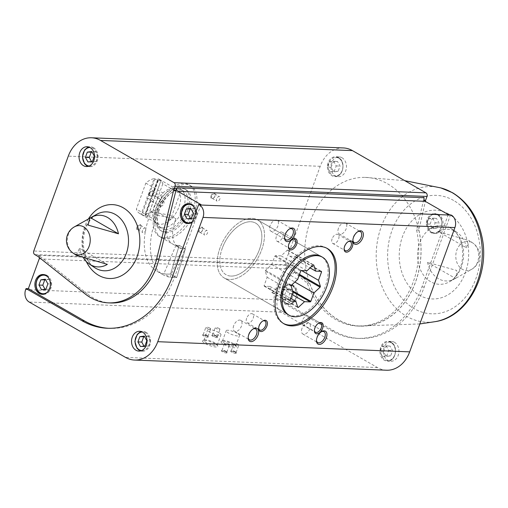 <?xml version="1.0" encoding="UTF-8"?>
<svg xmlns="http://www.w3.org/2000/svg" width="508" height="508" viewBox="0 0 508 508"><rect width="100%" height="100%" fill="white"/><g stroke="black" fill="none" stroke-linecap="round" stroke-linejoin="round"><path stroke-width="0.38" stroke-dasharray="2.54 1.91" d="M222.294 248.158A29.75 17.183 119.9 0 0 226.016 274.701A29.75 17.183 119.9 0 0 255.74 257.467A29.75 17.183 119.9 0 0 255.664 223.114A29.75 17.183 119.9 0 0 222.294 248.158M185.376 248.895A29.75 17.183 -60.1 0 1 178.791 247.561A29.75 17.183 -60.1 0 1 175.063 221.018A29.75 17.183 -60.1 0 1 175.997 218.65L169.856 215.125A29.75 17.183 119.9 0 0 168.923 217.488A29.75 17.183 119.9 0 0 172.644 244.031A29.75 17.183 119.9 0 0 179.235 245.364L185.376 248.895A29.75 17.183 -60.1 0 1 183.725 248.933A29.75 17.183 -60.1 0 1 182.143 248.768L176.003 245.237A29.75 17.183 119.9 0 0 177.578 245.402A29.75 17.183 119.9 0 0 179.235 245.364L170.542 274.002L176.682 277.533L185.376 248.895L179.235 245.364L170.542 274.002L176.682 277.533L185.376 248.895M157.372 210.852A29.75 17.183 119.9 0 0 161.093 237.395A29.75 17.183 119.9 0 0 190.817 220.161A29.75 17.183 119.9 0 0 190.741 185.801A29.75 17.183 119.9 0 0 157.372 210.852M448.278 214.579L421.945 286.918A86.773 67.818 92.3 0 1 357.035 338.328A86.773 67.818 92.3 0 1 331.692 330.867L275.628 298.653L286.461 268.878L39.186 258.902M275.628 298.653L277.946 298.748L277.578 299.764L25.66 289.598M88.405 218.98A36.97 28.893 -87.7 0 0 86.322 261.569M76.327 255.276L79.451 248.336A25.857 20.206 -87.7 0 0 83.687 258.394M438.696 231.819A25.857 20.206 92.3 0 1 455.67 231.508A25.857 20.206 92.3 0 1 456.787 232.2A25.857 20.206 92.3 0 1 466.592 247.853L469.716 240.919L469.036 240.5L438.696 231.819L466.592 247.853M455.466 278.416A25.857 20.206 92.3 0 1 454.908 278.74A25.857 20.206 92.3 0 1 427.571 262.388L456.724 270.447L456.216 278.009L455.466 278.416L427.571 262.388M343.395 147.942A30.988 24.219 92.3 0 0 320.211 166.306L285.68 261.169A2.724 2.134 92.3 0 0 286.702 264.77L289.687 266.484L287.369 266.389L285.439 265.278A2.724 2.134 92.3 0 1 286.461 268.878M285.439 265.278L38.163 255.302A2.724 2.134 92.3 0 1 39.389 257.594M394.487 342.309A9.919 7.753 -87.7 0 0 391.585 341.452A9.919 7.753 -87.7 0 0 383.445 351.053A9.919 7.753 -87.7 0 0 390.792 361.271A9.919 7.753 -87.7 0 0 398.71 353.581A9.919 7.753 -87.7 0 0 394.487 342.309M450.596 214.674L424.263 287.014A86.773 67.818 92.3 0 1 359.353 338.423A86.773 67.818 92.3 0 1 334.01 330.962L277.946 298.748M386.493 370.224A30.988 24.219 92.3 0 1 377.444 367.557L281.108 312.198A9.423 7.36 92.3 0 1 277.578 299.764M287.369 266.389L307.296 283.159A74.479 58.204 92.3 0 0 357.53 326.041A74.479 58.204 92.3 0 0 416.573 229.946L424.18 197.72M423.272 200.216L424.263 200.254M226.162 351.841A3.099 0.73 20 0 0 221.463 350.571A3.099 0.73 20 0 0 223.977 352.45A3.099 0.73 20 0 0 227.114 352.628A3.099 0.73 20 0 0 226.162 351.841M235.433 352.215A3.099 0.73 20 0 0 230.74 350.945A3.099 0.73 20 0 0 233.255 352.825A3.099 0.73 20 0 0 236.385 353.003A3.099 0.73 20 0 0 235.433 352.215M233.82 344.653A8.153 1.924 20 0 0 221.463 341.3A8.153 1.924 20 0 0 228.079 346.253A8.153 1.924 20 0 0 236.328 346.716A8.153 1.924 20 0 0 233.82 344.653M215.278 343.903A8.153 1.924 20 0 0 202.914 340.557A8.153 1.924 20 0 0 209.537 345.504A8.153 1.924 20 0 0 217.786 345.967A8.153 1.924 20 0 0 215.278 343.903M216.63 336.455A3.099 0.73 20 0 0 211.938 335.185A3.099 0.73 20 0 0 214.452 337.064A3.099 0.73 20 0 0 217.583 337.242A3.099 0.73 20 0 0 216.63 336.455M207.359 336.086A3.099 0.73 20 0 0 202.66 334.81A3.099 0.73 20 0 0 205.175 336.69A3.099 0.73 20 0 0 208.312 336.868A3.099 0.73 20 0 0 207.359 336.086M38.163 255.302L40.094 256.413L37.776 256.318M211.074 195.79A3.099 1.791 119.9 0 0 213.017 198.393A3.099 1.791 119.9 0 0 215.195 194.596A3.099 1.791 119.9 0 0 213.538 193.104A3.099 1.791 119.9 0 0 211.074 195.79M136.893 227.254A3.099 1.791 119.9 0 0 138.836 229.864A3.099 1.791 119.9 0 0 141.014 226.066A3.099 1.791 119.9 0 0 139.357 224.568A3.099 1.791 119.9 0 0 136.893 227.254M149.257 193.294A3.099 1.791 119.9 0 0 151.194 195.898A3.099 1.791 119.9 0 0 153.378 192.1A3.099 1.791 119.9 0 0 151.714 190.608A3.099 1.791 119.9 0 0 149.257 193.294M198.717 229.749A3.099 1.791 119.9 0 0 200.654 232.353A3.099 1.791 119.9 0 0 202.838 228.556A3.099 1.791 119.9 0 0 201.174 227.063A3.099 1.791 119.9 0 0 198.717 229.749M341.998 157.747A9.919 7.753 -87.7 0 0 339.103 156.896A9.919 7.753 -87.7 0 0 330.956 166.491A9.919 7.753 -87.7 0 0 338.303 176.708A9.919 7.753 -87.7 0 0 346.221 169.018A9.919 7.753 -87.7 0 0 341.998 157.747M289.687 266.484L309.613 283.248A74.479 58.204 92.3 0 0 359.848 326.136A74.479 58.204 92.3 0 0 418.89 230.035L425.342 201.403M338.131 319.64A74.378 58.128 92.3 0 1 306.343 235.598A74.378 58.128 92.3 0 1 365.068 177.381A74.378 58.128 92.3 0 1 420.929 254.064A74.378 58.128 92.3 0 1 359.073 325.996A74.378 58.128 92.3 0 1 338.131 319.64M199.428 229.978A2.565 1.48 119.9 0 0 199.752 232.264A2.565 1.48 119.9 0 0 201.035 232.137A2.565 1.48 119.9 0 0 202.838 228.994A2.565 1.48 119.9 0 0 202.305 227.825A2.565 1.48 119.9 0 0 199.428 229.978M204.311 232.785A2.565 1.48 119.9 0 0 204.635 235.071A2.565 1.48 119.9 0 0 207.194 233.591A2.565 1.48 119.9 0 0 207.188 230.632A2.565 1.48 119.9 0 0 204.311 232.785M149.968 193.523A2.565 1.48 119.9 0 0 150.292 195.809A2.565 1.48 119.9 0 0 151.575 195.682A2.565 1.48 119.9 0 0 153.378 192.538A2.565 1.48 119.9 0 0 152.844 191.37A2.565 1.48 119.9 0 0 149.968 193.523M154.857 196.329A2.565 1.48 119.9 0 0 155.175 198.615A2.565 1.48 119.9 0 0 157.734 197.129A2.565 1.48 119.9 0 0 157.728 194.177A2.565 1.48 119.9 0 0 154.857 196.329M137.611 227.482A2.565 1.48 119.9 0 0 137.928 229.768A2.565 1.48 119.9 0 0 139.211 229.641A2.565 1.48 119.9 0 0 141.014 226.505A2.565 1.48 119.9 0 0 140.481 225.33A2.565 1.48 119.9 0 0 137.611 227.482M142.494 230.289A2.565 1.48 119.9 0 0 142.818 232.575A2.565 1.48 119.9 0 0 145.377 231.096A2.565 1.48 119.9 0 0 145.371 228.136A2.565 1.48 119.9 0 0 142.494 230.289M211.792 196.018A2.565 1.48 119.9 0 0 212.109 198.304A2.565 1.48 119.9 0 0 213.392 198.177A2.565 1.48 119.9 0 0 215.195 195.034A2.565 1.48 119.9 0 0 214.662 193.859A2.565 1.48 119.9 0 0 211.792 196.018M216.675 198.825A2.565 1.48 119.9 0 0 216.992 201.111A2.565 1.48 119.9 0 0 219.558 199.625A2.565 1.48 119.9 0 0 219.551 196.666A2.565 1.48 119.9 0 0 216.675 198.825M219.977 248.063A33.471 19.336 119.9 0 0 224.168 277.927A33.471 19.336 119.9 0 0 257.607 258.54A33.471 19.336 119.9 0 0 257.518 219.888A33.471 19.336 119.9 0 0 219.977 248.063M287.776 314.477L224.168 277.927L287.776 314.477A33.471 19.336 119.9 0 0 321.215 295.091A33.471 19.336 119.9 0 0 321.126 256.438L257.518 219.888A33.471 19.336 119.9 0 0 224.079 239.274A33.471 19.336 119.9 0 0 224.168 277.927A33.471 19.336 119.9 0 0 229.718 279.47A33.471 19.336 119.9 0 0 259.861 254.197A33.471 19.336 119.9 0 0 257.518 219.888L321.126 256.438M326.746 248.183A43.447 25.095 119.9 0 0 326.098 247.783A43.447 25.095 119.9 0 0 277.368 284.366A43.447 25.095 119.9 0 0 282.804 323.126A43.447 25.095 119.9 0 0 283.47 323.488M246.647 318.218A5.194 2.997 119.9 0 0 247.294 322.853A5.194 2.997 119.9 0 0 252.482 319.843A5.194 2.997 119.9 0 0 252.463 313.849A5.194 2.997 119.9 0 0 246.647 318.218M262.655 321.088A5.194 2.997 119.9 0 0 262.319 321.266A5.194 2.997 119.9 0 0 259.093 325.374A5.194 2.997 119.9 0 0 258.661 327.628A5.194 2.997 119.9 0 0 258.674 328.009M302.381 320.472A5.194 2.997 119.9 0 0 303.028 325.101A5.194 2.997 119.9 0 0 308.216 322.091A5.194 2.997 119.9 0 0 308.197 316.097A5.194 2.997 119.9 0 0 302.381 320.472M318.389 323.336A5.194 2.997 119.9 0 0 318.052 323.513A5.194 2.997 119.9 0 0 314.827 327.622A5.194 2.997 119.9 0 0 314.395 329.876A5.194 2.997 119.9 0 0 314.408 330.257M332.092 238.824A5.194 2.997 119.9 0 0 332.746 243.453A5.194 2.997 119.9 0 0 337.928 240.449A5.194 2.997 119.9 0 0 337.915 234.448A5.194 2.997 119.9 0 0 332.092 238.824M348.107 241.687A5.194 2.997 119.9 0 0 347.764 241.865A5.194 2.997 119.9 0 0 344.545 245.974A5.194 2.997 119.9 0 0 344.113 248.228A5.194 2.997 119.9 0 0 344.126 248.609M276.358 236.576A5.194 2.997 119.9 0 0 277.012 241.205A5.194 2.997 119.9 0 0 282.2 238.195A5.194 2.997 119.9 0 0 282.181 232.2A5.194 2.997 119.9 0 0 276.358 236.576M292.373 239.439A5.194 2.997 119.9 0 0 292.03 239.617A5.194 2.997 119.9 0 0 288.811 243.726A5.194 2.997 119.9 0 0 288.379 245.98A5.194 2.997 119.9 0 0 288.392 246.361M233.712 325.634A6.261 3.62 119.9 0 0 234.493 331.222A6.261 3.62 119.9 0 0 240.748 327.59A6.261 3.62 119.9 0 0 240.735 320.358A6.261 3.62 119.9 0 0 233.712 325.634M252.959 329.063A6.261 3.62 119.9 0 0 252.559 329.273A6.261 3.62 119.9 0 0 248.672 334.232A6.261 3.62 119.9 0 0 248.152 336.95A6.261 3.62 119.9 0 0 248.171 337.395M302.012 328.39A6.261 3.62 119.9 0 0 302.793 333.978A6.261 3.62 119.9 0 0 309.055 330.346A6.261 3.62 119.9 0 0 309.035 323.113A6.261 3.62 119.9 0 0 302.012 328.39M321.259 331.819A6.261 3.62 119.9 0 0 320.859 332.029A6.261 3.62 119.9 0 0 316.973 336.988A6.261 3.62 119.9 0 0 316.452 339.706A6.261 3.62 119.9 0 0 316.471 340.15M338.43 228.333A6.261 3.62 119.9 0 0 339.211 233.921A6.261 3.62 119.9 0 0 345.472 230.289A6.261 3.62 119.9 0 0 345.453 223.056A6.261 3.62 119.9 0 0 338.43 228.333M357.676 231.762A6.261 3.62 119.9 0 0 357.283 231.972A6.261 3.62 119.9 0 0 353.39 236.925A6.261 3.62 119.9 0 0 352.87 239.649A6.261 3.62 119.9 0 0 352.889 240.094M270.129 225.571A6.261 3.62 119.9 0 0 270.91 231.165A6.261 3.62 119.9 0 0 277.171 227.533A6.261 3.62 119.9 0 0 277.152 220.301A6.261 3.62 119.9 0 0 270.129 225.571M289.376 229.006A6.261 3.62 119.9 0 0 288.976 229.216A6.261 3.62 119.9 0 0 285.09 234.169A6.261 3.62 119.9 0 0 284.569 236.893A6.261 3.62 119.9 0 0 284.588 237.338M432.048 232.632A9.919 7.753 92.3 0 1 427.825 221.361A9.919 7.753 92.3 0 1 435.75 213.671A9.919 7.753 92.3 0 1 438.645 214.522A9.919 7.753 92.3 0 1 442.868 225.793A9.919 7.753 92.3 0 1 434.95 233.489A9.919 7.753 92.3 0 1 432.048 232.632M286.607 303.46A9.919 7.753 92.3 0 1 282.385 292.189A9.919 7.753 92.3 0 1 290.303 284.493A9.919 7.753 92.3 0 1 293.199 285.344A9.919 7.753 92.3 0 1 297.428 296.615A9.919 7.753 92.3 0 1 289.503 304.311A9.919 7.753 92.3 0 1 286.607 303.46M307.296 283.159L309.613 283.248M416.573 229.946L418.89 230.035M79.451 248.336L107.347 264.37M200.997 204.603L174.669 276.936A86.773 67.818 92.3 0 1 109.753 328.352A86.773 67.818 92.3 0 1 108.598 328.289M40.094 256.413L87.357 293.941L85.039 293.846M110.782 302.959A61.36 47.955 92.3 0 1 87.357 293.941M195.79 212.452A9.919 7.753 92.3 0 1 192.43 221.685M207.201 335.578A2.565 0.603 20 0 0 203.321 334.531A2.565 0.603 20 0 0 203.2 334.639A2.565 0.603 20 0 0 205.397 336.08A2.565 0.603 20 0 0 208.013 336.391A2.565 0.603 20 0 0 207.994 336.226A2.565 0.603 20 0 0 207.201 335.578M209.906 328.149A2.565 0.603 20 0 0 207.41 327.177A2.565 0.603 20 0 0 205.905 327.203A2.565 0.603 20 0 0 208.102 328.651A2.565 0.603 20 0 0 210.718 328.955A2.565 0.603 20 0 0 209.906 328.149M216.478 335.953A2.565 0.603 20 0 0 212.592 334.899A2.565 0.603 20 0 0 212.471 335.013A2.565 0.603 20 0 0 214.674 336.455A2.565 0.603 20 0 0 217.284 336.766A2.565 0.603 20 0 0 217.265 336.601A2.565 0.603 20 0 0 216.478 335.953M219.183 328.517A2.565 0.603 20 0 0 216.681 327.552A2.565 0.603 20 0 0 215.176 327.577A2.565 0.603 20 0 0 217.38 329.025A2.565 0.603 20 0 0 219.989 329.33A2.565 0.603 20 0 0 219.183 328.517M214.967 342.906A7.093 1.67 20 0 0 204.216 339.992A7.093 1.67 20 0 0 203.879 340.303A7.093 1.67 20 0 0 209.975 344.303A7.093 1.67 20 0 0 217.208 345.154A7.093 1.67 20 0 0 217.151 344.703A7.093 1.67 20 0 0 214.967 342.906M218.732 332.556A7.093 1.67 20 0 0 211.823 329.882A7.093 1.67 20 0 0 207.645 329.952A7.093 1.67 20 0 0 213.741 333.947A7.093 1.67 20 0 0 220.98 334.804A7.093 1.67 20 0 0 218.732 332.556M233.515 343.656A7.093 1.67 20 0 0 222.764 340.741A7.093 1.67 20 0 0 222.421 341.052A7.093 1.67 20 0 0 228.517 345.046A7.093 1.67 20 0 0 235.756 345.904A7.093 1.67 20 0 0 235.693 345.453A7.093 1.67 20 0 0 233.515 343.656M237.28 333.305A7.093 1.67 20 0 0 230.365 330.632A7.093 1.67 20 0 0 226.193 330.702A7.093 1.67 20 0 0 232.283 334.696A7.093 1.67 20 0 0 239.522 335.553A7.093 1.67 20 0 0 237.28 333.305M235.28 351.714A2.565 0.603 20 0 0 231.394 350.66A2.565 0.603 20 0 0 231.273 350.774A2.565 0.603 20 0 0 233.477 352.215A2.565 0.603 20 0 0 236.087 352.527A2.565 0.603 20 0 0 236.068 352.361A2.565 0.603 20 0 0 235.28 351.714M237.985 344.278A2.565 0.603 20 0 0 235.483 343.313A2.565 0.603 20 0 0 233.978 343.338A2.565 0.603 20 0 0 236.182 344.78A2.565 0.603 20 0 0 238.792 345.091A2.565 0.603 20 0 0 237.985 344.278M226.003 351.339A2.565 0.603 20 0 0 222.123 350.285A2.565 0.603 20 0 0 222.002 350.399A2.565 0.603 20 0 0 224.199 351.841A2.565 0.603 20 0 0 226.816 352.152A2.565 0.603 20 0 0 226.797 351.987A2.565 0.603 20 0 0 226.003 351.339M228.708 343.903A2.565 0.603 20 0 0 226.212 342.938A2.565 0.603 20 0 0 224.707 342.964A2.565 0.603 20 0 0 226.905 344.405A2.565 0.603 20 0 0 229.521 344.716A2.565 0.603 20 0 0 228.708 343.903M391.008 342.17A9.919 7.753 -87.7 0 0 388.112 341.312A9.919 7.753 -87.7 0 0 379.965 350.914A9.919 7.753 -87.7 0 0 387.312 361.131A9.919 7.753 -87.7 0 0 395.23 353.441A9.919 7.753 -87.7 0 0 391.008 342.17M383.635 351.834L385.54 346.608L389.998 346.012L392.557 350.641L390.658 355.873L386.194 356.47L383.635 351.834L379.774 351.682L381.673 346.45L385.54 346.608M292.043 285.299A9.919 7.753 -87.7 0 0 289.147 284.448A9.919 7.753 -87.7 0 0 281 294.043A9.919 7.753 -87.7 0 0 288.347 304.26A9.919 7.753 -87.7 0 0 296.266 296.57A9.919 7.753 -87.7 0 0 292.043 285.299M284.671 294.97L286.576 289.738L291.033 289.141L293.592 293.77L291.687 299.002L287.23 299.599L284.671 294.97L280.81 294.811L282.708 289.585L286.576 289.738M146.05 332.283A9.919 7.753 -87.7 0 0 143.154 331.432A9.919 7.753 -87.7 0 0 135.007 341.027A9.919 7.753 -87.7 0 0 142.354 351.25A9.919 7.753 -87.7 0 0 150.273 343.554A9.919 7.753 -87.7 0 0 146.05 332.283M47.085 275.412A9.919 7.753 -87.7 0 0 44.19 274.561A9.919 7.753 -87.7 0 0 36.043 284.156A9.919 7.753 -87.7 0 0 43.39 294.38A9.919 7.753 -87.7 0 0 51.308 286.683A9.919 7.753 -87.7 0 0 47.085 275.412M437.483 214.478A9.919 7.753 -87.7 0 0 434.588 213.62A9.919 7.753 -87.7 0 0 426.447 223.215A9.919 7.753 -87.7 0 0 433.788 233.439A9.919 7.753 -87.7 0 0 441.712 225.743A9.919 7.753 -87.7 0 0 437.483 214.478M430.111 224.142L432.016 218.916L436.48 218.319L439.033 222.949L437.134 228.175L432.67 228.778L430.111 224.142L426.25 223.99L428.155 218.757L432.016 218.916M338.519 157.607A9.919 7.753 -87.7 0 0 335.623 156.75A9.919 7.753 -87.7 0 0 327.476 166.351A9.919 7.753 -87.7 0 0 334.823 176.568A9.919 7.753 -87.7 0 0 342.748 168.878A9.919 7.753 -87.7 0 0 338.519 157.607M331.146 167.272L333.051 162.046L337.509 161.449L340.068 166.078L338.169 171.31L333.705 171.907L331.146 167.272L327.285 167.119L329.184 161.887L333.051 162.046M192.526 204.591A9.919 7.753 -87.7 0 0 189.63 203.74A9.919 7.753 -87.7 0 0 181.483 213.335A9.919 7.753 -87.7 0 0 188.83 223.552A9.919 7.753 -87.7 0 0 196.748 215.862A9.919 7.753 -87.7 0 0 192.526 204.591M93.561 147.72A9.919 7.753 -87.7 0 0 90.665 146.869A9.919 7.753 -87.7 0 0 82.518 156.464A9.919 7.753 -87.7 0 0 89.865 166.688A9.919 7.753 -87.7 0 0 97.784 158.991A9.919 7.753 -87.7 0 0 93.561 147.72M282.708 289.585L287.172 288.982L289.731 293.618L287.826 298.844L291.687 299.002M289.731 293.618L293.592 293.77M287.826 298.844L283.362 299.441L287.23 299.599M283.362 299.441L280.81 294.811M287.172 288.982L291.033 289.141M381.673 346.45L386.137 345.853L388.696 350.488L386.791 355.714L390.658 355.873M388.696 350.488L392.557 350.641M386.791 355.714L382.334 356.311L386.194 356.47M382.334 356.311L379.774 351.682M386.137 345.853L389.998 346.012M329.184 161.887L333.648 161.29L336.207 165.925L334.302 171.152L338.169 171.31M336.207 165.925L340.068 166.078M334.302 171.152L329.844 171.748L333.705 171.907M329.844 171.748L327.285 167.119M333.648 161.29L337.509 161.449M428.155 218.757L432.613 218.161L435.172 222.79L433.267 228.022L437.134 228.175M435.172 222.79L439.033 222.949M433.267 228.022L428.809 228.619L432.67 228.778M428.809 228.619L426.25 223.99M432.613 218.161L436.48 218.319M45.015 289.211L45.364 289.839L49.822 289.243L51.727 284.01L47.86 283.858M49.822 289.243L45.961 289.084M51.727 284.01L49.168 279.381L45.301 279.222M49.168 279.381L45.65 279.851M45.364 289.839L41.497 289.681M143.98 346.081L144.329 346.71L148.787 346.113L150.692 340.881L146.825 340.728M148.787 346.113L144.926 345.954M150.692 340.881L148.133 336.252L144.272 336.093M148.133 336.252L144.615 336.721M144.329 346.71L140.462 346.551M91.491 161.519L91.84 162.147L96.298 161.55L98.203 156.318L94.336 156.166M96.298 161.55L92.437 161.392M98.203 156.318L95.644 151.689L91.783 151.53M95.644 151.689L92.126 152.159M91.84 162.147L87.973 161.988M190.456 218.389L190.805 219.018L195.262 218.415L197.167 213.189L193.307 213.03M195.262 218.415L191.402 218.262M197.167 213.189L194.608 208.559L190.748 208.401M194.608 208.559L191.091 209.029M190.805 219.018L186.938 218.859M169.856 215.125L151.263 211.836A61.157 35.325 119.9 0 0 156.997 271.259A61.157 35.325 119.9 0 0 170.542 274.002A61.157 35.325 119.9 0 1 163.9 273.736L170.04 277.266L182.143 248.768M151.263 211.836L157.404 215.367A61.157 35.325 119.9 0 0 163.144 274.79A61.157 35.325 119.9 0 0 176.682 277.533A61.157 35.325 119.9 0 1 170.04 277.266M157.404 215.367L175.997 218.65M139.776 213.563A19.71 11.386 119.9 0 1 136.366 209.125L145.828 183.134A19.71 11.386 119.9 0 1 154.134 178.619L148.349 194.52A3.721 2.146 119.9 0 0 146.983 198.272L141.192 214.173A19.71 11.386 119.9 0 1 139.776 213.563L156.883 223.393A19.71 11.386 119.9 0 0 160.153 224.301A19.71 11.386 119.9 0 0 170.472 219.646A19.71 11.386 119.9 0 0 179.934 193.65A19.71 11.386 119.9 0 0 176.524 189.217A19.71 11.386 119.9 0 0 172.803 188.297A19.71 11.386 119.9 0 0 162.935 192.964A19.71 11.386 119.9 0 0 153.473 218.961A19.71 11.386 119.9 0 0 154.222 220.637A19.71 11.386 119.9 0 0 156.883 223.393M150.844 198.431L145.059 214.325A19.71 11.386 119.9 0 0 153.365 209.81L170.472 219.646L179.934 193.65L162.827 183.82A19.71 11.386 119.9 0 0 159.417 179.381A19.71 11.386 119.9 0 0 158.001 178.778L152.209 194.672A3.721 2.146 119.9 0 1 152.222 194.951A3.721 2.146 119.9 0 1 150.844 198.431L151.028 198.425A3.048 1.759 119.9 0 0 152.222 195.497A3.048 1.759 119.9 0 0 152.209 195.193L152.209 194.672M162.827 183.82L153.365 209.81M154.134 178.619L158.267 180.543A19.71 11.386 -60.1 0 1 160.972 180.651L155.023 196.806L152.209 195.193M145.828 183.134L162.935 192.964L153.473 218.961L136.366 209.125M160.934 180.569L158.001 178.778M148.349 194.52L149.117 195.066A3.048 1.759 119.9 0 0 147.936 198.304L141.992 214.522L141.192 214.173M141.992 214.522L145.244 216.325A19.71 11.386 -60.1 0 0 147.949 216.433L145.059 214.325M147.872 198.361L146.983 198.272M160.865 206.311A3.048 1.759 119.9 0 0 163.614 204.013A3.048 1.759 119.9 0 0 163.398 200.889A3.048 1.759 119.9 0 0 162.89 200.749A3.048 1.759 119.9 0 0 160.147 203.048A3.048 1.759 119.9 0 0 160.363 206.172A3.048 1.759 119.9 0 0 160.865 206.311M151.028 198.425L153.841 200.044L153.746 200.501A3.048 1.759 -60.1 0 1 152.095 201.27A3.048 1.759 -60.1 0 1 151.587 201.13A3.048 1.759 -60.1 0 1 151.041 200.387L150.755 199.917L144.844 216.16M149.117 195.066L151.93 196.685L152.464 196.482A3.048 1.759 -60.1 0 1 154.623 195.847A3.048 1.759 -60.1 0 1 155.169 196.59L155.023 196.806M147.936 198.304L150.755 199.917M162.566 227.876A21.692 12.529 119.9 0 0 182.099 211.499A21.692 12.529 119.9 0 0 180.581 189.262A21.692 12.529 119.9 0 0 176.486 188.252A21.692 12.529 119.9 0 0 158.909 201.828A21.692 12.529 119.9 0 0 156.032 223.844A21.692 12.529 119.9 0 0 158.966 226.879A21.692 12.529 119.9 0 0 162.566 227.876M165.462 229.546A21.692 12.529 119.9 0 0 184.995 213.163A21.692 12.529 119.9 0 0 183.477 190.925A21.692 12.529 119.9 0 0 161.804 203.492A21.692 12.529 119.9 0 0 161.862 228.543A21.692 12.529 119.9 0 0 165.462 229.546M164.681 231.692A24.047 13.894 119.9 0 0 186.334 213.538A24.047 13.894 119.9 0 0 184.652 188.881A24.047 13.894 119.9 0 0 160.63 202.813A24.047 13.894 119.9 0 0 160.687 230.581A24.047 13.894 119.9 0 0 164.681 231.692M166.167 232.55A24.047 13.894 119.9 0 0 187.827 214.395A24.047 13.894 119.9 0 0 186.144 189.738A24.047 13.894 119.9 0 0 162.115 203.67A24.047 13.894 119.9 0 0 162.179 231.438A24.047 13.894 119.9 0 0 166.167 232.55M164.274 237.757A29.75 17.183 119.9 0 0 191.065 215.297A29.75 17.183 119.9 0 0 188.989 184.791A29.75 17.183 119.9 0 0 159.264 202.025A29.75 17.183 119.9 0 0 159.341 236.385A29.75 17.183 119.9 0 0 164.274 237.757M230.956 276.073A29.75 17.183 119.9 0 0 257.746 253.613A29.75 17.183 119.9 0 0 255.664 223.114A29.75 17.183 119.9 0 0 225.939 240.341A29.75 17.183 119.9 0 0 226.016 274.701A29.75 17.183 119.9 0 0 230.956 276.073M265.259 271.158L265.551 270.358L271.755 264.592L274.809 256.203L275.399 255.651L281.127 255.886L287.331 250.12L287.877 250.139L289.77 256.235L295.491 256.464L295.675 257.048L292.621 265.43L294.507 271.526L294.221 272.326L288.011 278.092L284.963 286.48L284.366 287.026L278.644 286.798L272.434 292.564L271.888 292.544L270.002 286.449L264.274 286.22L264.096 285.636L267.151 277.247L265.259 271.158L291.141 286.029M265.551 270.358L291.433 285.229M271.755 264.592L297.637 279.464M274.809 256.203L300.692 271.075M275.399 255.651L301.282 270.529M281.127 255.886L307.01 270.758M287.331 250.12L313.214 264.992M287.877 250.139L313.76 265.011M289.77 256.235L310.077 267.906M295.491 256.464L321.374 271.336M295.675 257.048L320.478 271.304M292.621 265.43L301.498 270.535M294.507 271.526L299.485 274.384M294.221 272.326L299.193 275.184M288.011 278.092L294.869 282.035M284.963 286.48L292.652 290.9M284.366 287.026L292.989 291.979M278.644 286.798L292.144 294.557M272.434 292.564L297.663 307.061M271.888 292.544L297.771 307.416M270.002 286.449L290.754 298.374M264.274 286.22L290.157 301.092M264.096 285.636L289.979 300.507M267.151 277.247L293.027 292.125M158.083 178.93L152.197 195.091M160.972 180.651L155.169 196.59M158.267 180.543L152.464 196.482M157.842 180.448L151.93 196.685M154.991 178.803L149.111 194.964M150.965 198.488L145.085 214.643M151.041 200.387L145.244 216.325M153.746 200.501L147.949 216.433M153.841 200.044L147.936 216.281M176.003 245.237L163.9 273.736M74.365 226.879A14.643 11.443 -87.7 0 0 68.434 234.302A14.643 11.443 -87.7 0 0 73.298 253.232M96.545 214.401A29.477 23.038 -87.7 0 0 82.455 240.405A29.477 23.038 -87.7 0 0 94.405 267.462C91.535 265.741 85.877 260.185 83.769 248.063C82.69 240.189 83.668 232.835 86.703 226.009C89.497 220.288 92.78 216.414 96.545 214.401M450.367 227.94A29.477 23.038 -87.7 0 0 417.525 254.838A29.477 23.038 -87.7 0 0 449.491 281.788A29.477 23.038 -87.7 0 0 463.582 255.784A29.477 23.038 -87.7 0 0 451.631 228.733A29.477 23.038 -87.7 0 0 450.367 227.94M472.11 242.564A14.643 11.443 -87.7 0 0 456.882 249.98A14.643 11.443 -87.7 0 0 458.984 266.275A14.643 11.443 -87.7 0 0 471.678 269.31A14.643 11.443 -87.7 0 0 478.676 256.394A14.643 11.443 -87.7 0 0 472.738 242.957A14.643 11.443 -87.7 0 0 472.11 242.564M377.444 367.557L125.533 357.391M281.108 312.198L29.197 302.031M286.702 264.77L34.792 254.603M285.68 261.169L33.769 251.003M320.211 166.306L68.294 156.14M448.704 214.033A44.406 34.709 -87.7 0 0 399.345 259.226A44.406 34.709 -87.7 0 0 453.784 290.506A44.406 34.709 -87.7 0 0 448.704 214.033M453.638 200.469A59.258 46.311 -87.7 0 0 387.769 260.775A59.258 46.311 -87.7 0 0 460.419 302.52A59.258 46.311 -87.7 0 0 453.638 200.469M440.823 187.909A67.862 53.035 -87.7 0 0 379.044 233.744A67.862 53.035 -87.7 0 0 406.692 316.37A67.862 53.035 -87.7 0 0 435.426 321.608M421.945 286.918L424.263 287.014M331.692 330.867L334.01 330.962M174.669 276.936L172.352 276.847M391.185 342.748A9.296 7.264 -87.7 0 0 380.854 352.209A9.296 7.264 -87.7 0 0 392.252 358.756A9.296 7.264 -87.7 0 0 391.185 342.748M292.221 285.877A9.296 7.264 -87.7 0 0 281.889 295.339A9.296 7.264 -87.7 0 0 293.287 301.892A9.296 7.264 -87.7 0 0 292.221 285.877M141.624 350.584A9.296 7.264 -87.7 0 0 149.371 343.63A9.296 7.264 -87.7 0 0 145.459 332.835A9.296 7.264 -87.7 0 0 142.367 332.029M47.409 292.1A9.296 7.264 -87.7 0 0 48.012 277.152M437.667 215.055A9.296 7.264 -87.7 0 0 427.33 224.517A9.296 7.264 -87.7 0 0 438.728 231.064A9.296 7.264 -87.7 0 0 437.667 215.055M338.696 158.185A9.296 7.264 -87.7 0 0 328.365 167.646A9.296 7.264 -87.7 0 0 339.763 174.2A9.296 7.264 -87.7 0 0 338.696 158.185M192.462 221.596A9.296 7.264 -87.7 0 0 193.459 206.331M89.135 166.021A9.296 7.264 -87.7 0 0 96.882 159.067A9.296 7.264 -87.7 0 0 92.97 148.273A9.296 7.264 -87.7 0 0 89.878 147.466M161.093 237.395L172.644 244.031M178.791 247.561L159.341 236.385M190.741 185.801L188.989 184.791M456.216 278.009L471.678 269.31A15.494 15.494 0 0 0 472.738 242.957L469.716 240.919M456.787 232.2L451.631 228.733L455.682 232.448C461.753 238.525 465.861 255.911 459.321 270.218C456.527 275.92 453.25 279.781 449.491 281.788L454.908 278.74M202.838 228.994L202.838 228.556M201.035 232.137L200.654 232.353M199.752 232.264L204.635 235.071M202.305 227.825L207.188 230.632M153.378 192.538L153.378 192.1M151.575 195.682L151.194 195.898M150.292 195.809L155.175 198.615M152.844 191.37L157.728 194.177M141.014 226.505L141.014 226.066M139.211 229.641L138.836 229.864M137.928 229.768L142.818 232.575M140.481 225.33L145.371 228.136M215.195 195.034L215.195 194.596M213.392 198.177L213.017 198.393M212.109 198.304L216.992 201.111M214.662 193.859L219.551 196.666M282.804 323.126L284.118 323.888M326.098 247.783L327.412 248.545M247.294 322.853L259.74 330.003M252.463 313.849L264.916 321.005M258.661 327.628L258.661 328.447M262.319 321.266L263.023 320.853M303.028 325.101L315.474 332.251M308.197 316.097L320.65 323.253M314.395 329.876L314.395 330.695M318.052 323.513L318.757 323.101M332.746 243.453L345.192 250.609M337.915 234.448L350.368 241.605M344.113 248.228L344.113 249.047M347.764 241.865L348.475 241.452M277.012 241.205L289.458 248.355M282.181 232.2L294.634 239.357M288.379 245.98L288.379 246.799M292.03 239.617L292.741 239.204M234.493 331.222L249.453 339.82M240.735 320.358L255.695 328.955M248.152 336.95L248.152 337.909M252.559 329.273L253.39 328.797M302.793 333.978L317.754 342.576M309.035 323.113L323.996 331.711M316.452 339.706L316.452 340.665M320.859 332.029L321.691 331.553M339.211 233.921L354.171 242.519M345.453 223.056L360.413 231.654M352.87 239.649L352.87 240.608M357.283 231.972L358.108 231.489M270.91 231.165L285.871 239.763M277.152 220.301L292.113 228.898M284.569 236.893L284.569 237.846M288.976 229.216L289.808 228.733M419.837 323.952L359.073 325.996M365.068 177.381L404.755 180.67M357.035 338.328L359.353 338.423M357.53 326.041L359.848 326.136M109.753 328.352L107.436 328.257M203.321 334.531L202.66 334.81M207.994 336.226L208.312 336.868M208.013 336.391L210.718 328.955M203.2 334.639L205.905 327.203M212.592 334.899L211.938 335.185M217.265 336.601L217.583 337.242M217.284 336.766L219.989 329.33M212.471 335.013L215.176 327.577M204.216 339.992L202.914 340.557M217.151 344.703L217.786 345.967M217.208 345.154L220.98 334.804M203.879 340.303L207.645 329.952M222.764 340.741L221.463 341.3M235.693 345.453L236.328 346.716M235.756 345.904L239.522 335.553M222.421 341.052L226.193 330.702M231.394 350.66L230.74 350.945M236.068 352.361L236.385 353.003M236.087 352.527L238.792 345.091M231.273 350.774L233.978 343.338M222.123 350.285L221.463 350.571M226.797 351.987L227.114 352.628M226.816 352.152L229.521 344.716M222.002 350.399L224.707 342.964M391.585 341.452L388.112 341.312L391.109 342.195C398.793 345.986 395.668 362.007 387.312 361.131L390.792 361.271M290.303 284.493L289.147 284.448L292.144 285.325C299.828 289.115 296.704 305.137 288.347 304.26L289.503 304.311M139.675 331.292L143.154 331.432L141.389 331.61M140.608 350.926L142.354 351.25L138.874 351.104M43.599 274.561L43.028 274.511M42.805 294.329L42.227 294.329M435.75 213.671L434.588 213.62L437.585 214.503C445.268 218.288 442.144 234.315 433.788 233.439L434.95 233.489M339.103 156.896L335.623 156.75L338.62 157.632C346.304 161.423 343.179 177.444 334.823 176.568L338.303 176.708M189.04 203.74L188.468 203.689M188.246 223.501L187.668 223.507M87.186 146.729L90.665 146.869L88.9 147.047M88.119 166.364L89.865 166.688L86.385 166.548M156.997 271.259L163.144 274.79M159.417 179.381L176.524 189.217M152.222 195.497L152.222 194.951M151.587 201.13L160.363 206.172M154.623 195.847L163.398 200.889M154.222 220.637L156.032 223.844M172.803 188.297L176.486 188.252M158.966 226.879L161.862 228.543M180.581 189.262L183.477 190.925M160.687 230.581L162.179 231.438M184.652 188.881L186.144 189.738"/><path stroke-width="0.76" d="M108.598 328.289A86.773 67.818 92.3 0 1 84.411 320.891L82.093 320.796A86.773 67.818 92.3 0 0 107.436 328.257A86.773 67.818 92.3 0 0 172.352 276.847L198.679 204.508L200.997 204.603L177.921 191.345A2.724 2.134 92.3 0 1 176.898 187.744L175.997 190.233L173.673 190.138L156.661 258.966A61.36 47.955 92.3 0 1 108.464 302.863A61.36 47.955 92.3 0 1 85.039 293.846L37.776 256.318L34.792 254.603A2.724 2.134 92.3 0 1 33.769 251.003L68.294 156.14A30.988 24.219 92.3 0 1 91.478 137.776A30.988 24.219 92.3 0 1 100.533 140.443L174.054 182.689A2.724 2.134 92.3 0 1 175.076 186.29L173.673 190.138M198.679 204.508L199.473 204.965A9.423 7.36 92.3 0 1 203.003 217.399L157.766 341.694A30.988 24.219 92.3 0 1 134.582 360.058A30.988 24.219 92.3 0 1 125.533 357.391L29.197 302.031A9.423 7.36 92.3 0 1 25.66 289.598L26.035 288.582L28.353 288.671L39.186 258.902A2.724 2.134 92.3 0 0 39.389 257.594M176.898 187.744L424.18 197.72A2.724 2.134 92.3 0 0 425.202 201.32L448.278 214.579L451.383 215.125A9.423 7.36 92.3 0 1 454.92 227.565L409.677 351.86A30.988 24.219 92.3 0 1 386.493 370.224L134.582 360.058M142.57 332.143A9.919 7.753 -87.7 0 0 139.675 331.292A9.919 7.753 -87.7 0 0 131.534 340.887A9.919 7.753 -87.7 0 0 138.874 351.104A9.919 7.753 -87.7 0 0 146.799 343.414A9.919 7.753 -87.7 0 0 142.57 332.143M82.093 320.796L26.035 288.582M90.081 147.58A9.919 7.753 -87.7 0 0 87.186 146.729A9.919 7.753 -87.7 0 0 79.045 156.324A9.919 7.753 -87.7 0 0 86.385 166.548A9.919 7.753 -87.7 0 0 94.31 158.852A9.919 7.753 -87.7 0 0 90.081 147.58M86.322 261.569A36.97 28.893 -87.7 0 0 132.499 265.614A36.97 28.893 -87.7 0 0 123.228 207.791A36.97 28.893 -87.7 0 0 88.405 218.98M90.576 217.773L89.821 218.18L88.125 225.127L118.472 233.801A25.857 20.206 -87.7 0 0 107.55 217.462A25.857 20.206 -87.7 0 0 91.129 217.449A25.857 20.206 -87.7 0 0 90.576 217.773L118.472 233.801M83.687 258.394A25.857 20.206 -87.7 0 0 89.256 263.989A25.857 20.206 -87.7 0 0 107.347 264.37L76.327 255.276L73.298 253.232A14.643 11.443 -87.7 0 0 89.002 246.621A14.643 11.443 -87.7 0 0 83.661 226.886A14.643 11.443 -87.7 0 0 74.365 226.879L89.706 218.249M91.478 137.776L343.395 147.942A30.988 24.219 92.3 0 1 352.444 150.609L425.964 192.856A2.724 2.134 92.3 0 1 426.987 196.456L425.59 200.304L424.263 200.254M285.185 234.62A7.436 4.299 119.9 0 0 284.569 237.846A7.436 4.299 119.9 0 0 289.839 240.881A7.436 4.299 119.9 0 0 295.078 231.756A7.436 4.299 119.9 0 0 289.808 228.733A7.436 4.299 119.9 0 0 285.185 234.62M353.492 237.376A7.436 4.299 119.9 0 0 352.87 240.608A7.436 4.299 119.9 0 0 358.14 243.637A7.436 4.299 119.9 0 0 363.379 234.512A7.436 4.299 119.9 0 0 358.108 231.489A7.436 4.299 119.9 0 0 353.492 237.376M317.068 337.433A7.436 4.299 119.9 0 0 316.452 340.665A7.436 4.299 119.9 0 0 321.723 343.694A7.436 4.299 119.9 0 0 326.962 334.575A7.436 4.299 119.9 0 0 321.691 331.553A7.436 4.299 119.9 0 0 317.068 337.433M248.768 334.677A7.436 4.299 119.9 0 0 248.152 337.909A7.436 4.299 119.9 0 0 253.416 340.938A7.436 4.299 119.9 0 0 258.661 331.819A7.436 4.299 119.9 0 0 253.39 328.797A7.436 4.299 119.9 0 0 248.768 334.677M288.893 244.107A6.198 3.581 119.9 0 0 288.379 246.799A6.198 3.581 119.9 0 0 292.767 249.326A6.198 3.581 119.9 0 0 297.136 241.725A6.198 3.581 119.9 0 0 292.741 239.204A6.198 3.581 119.9 0 0 288.893 244.107M344.627 246.361A6.198 3.581 119.9 0 0 344.113 249.047A6.198 3.581 119.9 0 0 348.501 251.574A6.198 3.581 119.9 0 0 352.87 243.973A6.198 3.581 119.9 0 0 348.475 241.452A6.198 3.581 119.9 0 0 344.627 246.361M314.909 328.009A6.198 3.581 119.9 0 0 314.395 330.695A6.198 3.581 119.9 0 0 318.783 333.223A6.198 3.581 119.9 0 0 323.151 325.622A6.198 3.581 119.9 0 0 318.757 323.101A6.198 3.581 119.9 0 0 314.909 328.009M259.175 325.755A6.198 3.581 119.9 0 0 258.661 328.447A6.198 3.581 119.9 0 0 263.049 330.975A6.198 3.581 119.9 0 0 267.418 323.374A6.198 3.581 119.9 0 0 263.023 320.853A6.198 3.581 119.9 0 0 259.175 325.755M278.682 285.121A43.447 25.095 119.9 0 0 284.118 323.888A43.447 25.095 119.9 0 0 327.527 298.717A43.447 25.095 119.9 0 0 327.412 248.545A43.447 25.095 119.9 0 0 278.682 285.121M425.342 201.403L425.59 200.304M322.44 257.194L321.126 256.438A33.471 19.336 119.9 0 0 283.585 284.613A33.471 19.336 119.9 0 0 287.776 314.477L289.09 315.233A33.471 19.336 119.9 0 0 294.64 316.776A33.471 19.336 119.9 0 0 324.783 291.509A33.471 19.336 119.9 0 0 322.44 257.194A33.471 19.336 119.9 0 0 289.001 276.581A33.471 19.336 119.9 0 0 289.09 315.233M283.47 323.488A43.447 25.095 119.9 0 0 326.212 297.961A43.447 25.095 119.9 0 0 326.746 248.183M258.674 328.009A5.194 2.997 119.9 0 0 259.74 330.003A5.194 2.997 119.9 0 0 264.928 327A5.194 2.997 119.9 0 0 264.916 321.005A5.194 2.997 119.9 0 0 262.655 321.088M314.408 330.257A5.194 2.997 119.9 0 0 315.474 332.251A5.194 2.997 119.9 0 0 320.662 329.248A5.194 2.997 119.9 0 0 320.65 323.253A5.194 2.997 119.9 0 0 318.389 323.336M344.126 248.609A5.194 2.997 119.9 0 0 345.192 250.609A5.194 2.997 119.9 0 0 350.38 247.599A5.194 2.997 119.9 0 0 350.368 241.605A5.194 2.997 119.9 0 0 348.107 241.687M288.392 246.361A5.194 2.997 119.9 0 0 289.458 248.355A5.194 2.997 119.9 0 0 294.646 245.351A5.194 2.997 119.9 0 0 294.634 239.357A5.194 2.997 119.9 0 0 292.373 239.439M248.171 337.395A6.261 3.62 119.9 0 0 249.453 339.82A6.261 3.62 119.9 0 0 255.714 336.188A6.261 3.62 119.9 0 0 255.695 328.955A6.261 3.62 119.9 0 0 252.959 329.063M316.471 340.15A6.261 3.62 119.9 0 0 317.754 342.576A6.261 3.62 119.9 0 0 324.015 338.944A6.261 3.62 119.9 0 0 323.996 331.711A6.261 3.62 119.9 0 0 321.259 331.819M352.889 240.094A6.261 3.62 119.9 0 0 354.171 242.519A6.261 3.62 119.9 0 0 360.432 238.887A6.261 3.62 119.9 0 0 360.413 231.654A6.261 3.62 119.9 0 0 357.676 231.762M284.588 237.338A6.261 3.62 119.9 0 0 285.871 239.763A6.261 3.62 119.9 0 0 292.132 236.131A6.261 3.62 119.9 0 0 292.113 228.898A6.261 3.62 119.9 0 0 289.376 229.006M84.411 320.891L28.353 288.671M175.997 190.233L158.979 259.061A61.36 47.955 92.3 0 1 110.782 302.959L108.464 302.863M192.43 221.685A9.919 7.753 92.3 0 1 187.668 223.507A9.919 7.753 92.3 0 1 184.772 222.656A9.919 7.753 92.3 0 1 180.55 211.385A9.919 7.753 92.3 0 1 188.468 203.689A9.919 7.753 92.3 0 1 191.364 204.54A9.919 7.753 92.3 0 1 195.79 212.452M39.332 293.478A9.919 7.753 92.3 0 1 35.103 282.207A9.919 7.753 92.3 0 1 43.028 274.511A9.919 7.753 92.3 0 1 45.923 275.368A9.919 7.753 92.3 0 1 50.152 286.639A9.919 7.753 92.3 0 1 42.227 294.329A9.919 7.753 92.3 0 1 39.332 293.478M144.926 345.954L146.825 340.728L144.272 336.093L139.808 336.69L137.903 341.922L140.462 346.551L144.926 345.954M45.961 289.084L47.86 283.858L45.301 279.222L40.843 279.825L38.938 285.051L41.497 289.681L45.961 289.084M191.402 218.262L193.307 213.03L190.748 208.401L186.284 208.998L184.379 214.23L186.938 218.859L191.402 218.262M92.437 161.392L94.336 156.166L91.783 151.53L87.319 152.127L85.414 157.359L87.973 161.988L92.437 161.392M45.65 279.851L40.843 279.825M44.704 279.978L42.805 285.21L38.938 285.051M42.805 285.21L45.015 289.211M144.615 336.721L139.808 336.69M143.675 336.848L141.77 342.075L137.903 341.922M141.77 342.075L143.98 346.081M92.126 152.159L87.319 152.127M91.186 152.286L89.281 157.512L85.414 157.359M89.281 157.512L91.491 161.519M191.091 209.029L186.284 208.998M190.151 209.156L188.246 214.382L184.379 214.23M188.246 214.382L190.456 218.389M318.503 280.302L320.389 286.398L320.097 287.198L313.893 292.964L310.839 301.352L310.248 301.904L304.527 301.669L298.317 307.435L297.771 307.416L295.885 301.32L290.157 301.092L289.979 300.507L293.027 292.125L291.141 286.029L291.433 285.229L297.637 279.464L300.692 271.075L301.282 270.529L307.01 270.758L313.214 264.992L313.76 265.011L315.652 271.107L321.374 271.336L321.551 271.92L318.503 280.302L301.498 270.535M310.077 267.906L315.652 271.107M320.478 271.304L321.551 271.92M299.485 274.384L320.389 286.398M299.193 275.184L320.097 287.198M294.869 282.035L313.893 292.964M292.652 290.9L310.839 301.352M292.989 291.979L310.248 301.904M292.144 294.557L304.527 301.669M297.663 307.061L298.317 307.435M290.754 298.374L295.885 301.32M451.383 215.125L199.473 204.965M425.202 201.32L177.921 191.345M89.256 263.989L94.405 267.462A29.477 23.038 -87.7 0 0 126.022 254.146A29.477 23.038 -87.7 0 0 115.265 214.414A29.477 23.038 -87.7 0 0 96.545 214.401L91.129 217.449M425.964 192.856L174.054 182.689M352.444 150.609L100.533 140.443M426.987 196.456L175.076 186.29M454.92 227.565L203.003 217.399M409.677 351.86L157.766 341.694M451.803 192.43A67.862 53.035 -87.7 0 0 440.823 187.909L452.552 192.729C467.798 202.07 477.577 216.694 481.889 236.614C490.379 273.831 468.09 316.776 435.426 321.608A67.862 53.035 -87.7 0 0 481.622 263.944A67.862 53.035 -87.7 0 0 451.803 192.43M158.979 259.061L156.661 258.966M142.367 332.029A9.296 7.264 -87.7 0 0 135.109 341.033A9.296 7.264 -87.7 0 0 141.624 350.584M48.012 277.152A9.296 7.264 -87.7 0 0 46.488 275.965A9.296 7.264 -87.7 0 0 36.151 285.312A9.296 7.264 -87.7 0 0 47.409 292.1M193.459 206.331A9.296 7.264 -87.7 0 0 191.935 205.143A9.296 7.264 -87.7 0 0 181.578 214.198A9.296 7.264 -87.7 0 0 192.462 221.596M89.878 147.466A9.296 7.264 -87.7 0 0 82.62 156.47A9.296 7.264 -87.7 0 0 89.135 166.021M435.426 321.608L419.837 323.952M404.755 180.67L440.823 187.909M74.365 226.879A15.494 15.494 0 0 0 73.298 253.232M141.389 331.61L139.681 332.276L137.16 334.467L134.861 341.446L137.027 348.304L138.919 350.095L140.608 350.926M44.19 274.561C39.186 275.038 36.424 278.378 35.897 284.575C36.252 290.366 38.748 293.637 43.39 294.38M189.63 203.74C184.626 204.216 181.864 207.556 181.337 213.754C181.699 219.545 184.194 222.809 188.83 223.552M88.9 147.047L87.192 147.714L84.671 149.904L82.372 156.883L84.538 163.741L86.43 165.538L88.119 166.364"/></g></svg>

